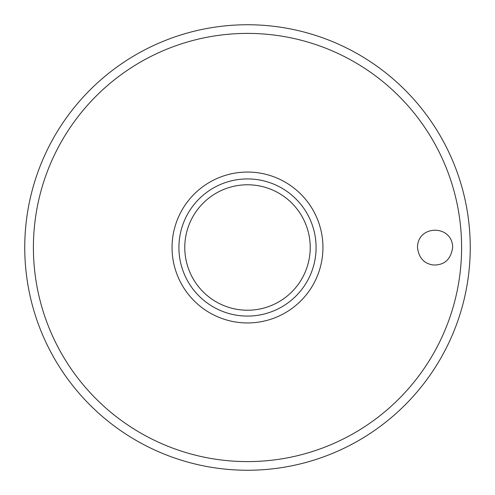 <?xml version="1.0" encoding="UTF-8"?>
<svg xmlns="http://www.w3.org/2000/svg" width="495" height="495" viewBox="0 0 495 495"><rect width="100%" height="100%" fill="white"/><g stroke="black" fill="none" stroke-linecap="round" stroke-linejoin="round"><path stroke-width="0.74" d="M24.75 247.5A222.75 222.75 0 0 0 247.5 470.25A222.75 222.75 0 0 0 470.25 247.5A222.75 222.75 0 0 0 247.5 24.75A222.75 222.75 0 0 0 24.75 247.5M417.495 247.5C417.514 224.483 452.548 224.47 452.665 247.5C450.871 259.399 444.461 265.233 433.428 265.011C424.048 263.711 418.739 257.87 417.495 247.5M322.944 247.5A75.444 75.444 0 0 0 247.5 172.056A75.444 75.444 0 0 0 172.056 247.5A75.444 75.444 0 0 0 247.5 322.944A75.444 75.444 0 0 0 322.944 247.5M247.5 316.082A68.582 68.582 0 0 0 316.082 247.5A68.582 68.582 0 0 0 247.5 178.918A68.582 68.582 0 0 0 178.918 247.5A68.582 68.582 0 0 0 247.5 316.082A68.582 68.582 0 0 1 178.918 247.5A68.582 68.582 0 0 1 247.5 178.918M461.6 247.5A214.1 214.1 0 0 0 247.5 33.4A214.1 214.1 0 0 0 33.4 247.5A214.1 214.1 0 0 0 247.5 461.6A214.1 214.1 0 0 0 461.6 247.5M310.223 247.5A62.723 62.723 0 0 0 247.5 184.777A62.723 62.723 0 0 0 184.777 247.5A62.723 62.723 0 0 0 247.5 310.223A62.723 62.723 0 0 0 310.223 247.5"/></g></svg>
